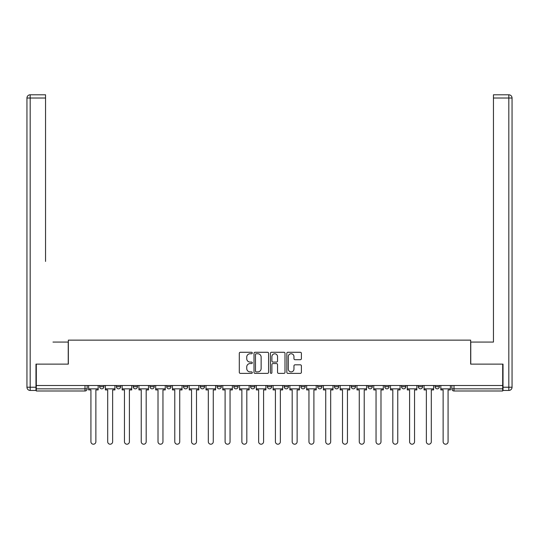 <?xml version="1.0" encoding="UTF-8"?>
<svg xmlns="http://www.w3.org/2000/svg" width="539" height="539" viewBox="0 0 539 539"><rect width="100%" height="100%" fill="white"/><g stroke="black" fill="none" stroke-linecap="round" stroke-linejoin="round"><path stroke-width="0.81" d="M252.299 353.005A0.741 0.741 0 0 0 251.558 352.27L240.347 352.27A1.058 1.058 0 0 0 239.289 353.321L239.289 372.321A1.058 1.058 0 0 0 240.347 373.372L251.558 373.372A0.741 0.741 0 0 0 252.299 372.638A0.741 0.741 0 0 0 251.558 371.897L250.109 371.897A3.375 3.375 0 0 1 246.734 368.521L246.734 366.938A3.375 3.375 0 0 1 250.109 363.562L251.558 363.562A0.741 0.741 0 0 0 252.299 362.821A0.741 0.741 0 0 0 251.558 362.08L250.109 362.08A3.375 3.375 0 0 1 246.734 358.704L246.734 357.121A3.375 3.375 0 0 1 250.109 353.746L251.558 353.746A0.741 0.741 0 0 0 252.299 353.005M435.067 386.692L435.067 385.506L435.067 386.692A2.149 2.149 0 0 0 437.223 388.841A2.149 2.149 0 0 1 435.067 386.692L439.373 386.692A2.149 2.149 0 0 1 437.223 388.841A2.149 2.149 0 0 0 439.373 386.692L439.373 385.506L439.373 386.692M284.12 385.506L284.12 386.692L288.426 386.692A2.149 2.149 0 0 1 286.27 388.841A2.149 2.149 0 0 1 284.12 386.692L284.12 385.506M233.805 385.506L233.805 386.692L238.103 386.692A2.149 2.149 0 0 1 235.954 388.841A2.149 2.149 0 0 1 233.805 386.692L233.805 385.506M200.259 385.506L200.259 386.692L204.564 386.692A2.149 2.149 0 0 1 202.415 388.841A2.149 2.149 0 0 1 200.259 386.692L200.259 385.506M183.489 385.506L183.489 386.692L187.788 386.692A2.149 2.149 0 0 1 185.638 388.841A2.149 2.149 0 0 1 183.489 386.692L183.489 385.506M149.943 385.506L149.943 386.692L154.248 386.692A2.149 2.149 0 0 1 152.092 388.841A2.149 2.149 0 0 1 149.943 386.692L149.943 385.506M300.344 359.708A1.058 1.058 0 0 0 301.395 358.651L301.395 353.321A1.058 1.058 0 0 0 300.344 352.27L287.887 352.27A1.058 1.058 0 0 0 286.836 353.321L286.836 372.321A1.058 1.058 0 0 0 287.887 373.372L300.344 373.372A1.058 1.058 0 0 0 301.395 372.321L301.395 365.88A1.058 1.058 0 0 0 300.344 364.829L295.015 364.829A1.058 1.058 0 0 0 293.957 365.88L293.957 369.074A2.823 2.823 0 0 1 291.134 371.897A2.823 2.823 0 0 1 288.311 369.074L288.311 356.569A2.823 2.823 0 0 1 291.134 353.746A2.823 2.823 0 0 1 293.957 356.569L293.957 358.651A1.058 1.058 0 0 0 295.015 359.708L300.344 359.708M36.302 385.506L36.302 364.115L68.345 364.115L68.345 340.136L470.655 340.136L470.655 364.115L502.698 364.115L502.698 385.506L36.302 385.506L36.302 388.841L87.156 388.841L87.156 385.506L87.156 388.841A2.149 2.149 0 0 1 85.007 390.991L36.302 390.991L36.302 388.841M268.577 353.321A1.058 1.058 0 0 0 267.519 352.27L255.068 352.27A1.058 1.058 0 0 0 254.01 353.321L254.01 372.321A1.058 1.058 0 0 0 255.068 373.372L267.519 373.372A1.058 1.058 0 0 0 268.577 372.321L268.577 353.321M271.481 352.27L283.932 352.27A1.058 1.058 0 0 1 284.99 353.321L284.99 372.321A1.058 1.058 0 0 1 283.932 373.372L278.602 373.372A1.058 1.058 0 0 1 277.545 372.321L277.545 364.613A1.058 1.058 0 0 0 276.494 363.562L272.956 363.562A1.058 1.058 0 0 0 271.899 364.613L271.899 372.638A0.741 0.741 0 0 1 271.164 373.372A0.741 0.741 0 0 1 270.423 372.638L270.423 353.321A1.058 1.058 0 0 1 271.481 352.27M451.844 385.506L451.844 388.841L502.698 388.841L502.698 390.991L453.993 390.991A2.149 2.149 0 0 1 451.844 388.841L451.844 385.506M502.698 385.506L502.698 388.841M418.298 385.506L418.298 386.692L422.596 386.692L422.596 385.506L422.596 386.692A2.149 2.149 0 0 1 420.447 388.841A2.149 2.149 0 0 1 418.298 386.692A2.149 2.149 0 0 0 420.447 388.841M405.827 386.692L405.827 385.506L405.827 386.692A2.149 2.149 0 0 1 403.677 388.841A2.149 2.149 0 0 1 401.528 386.692L405.827 386.692A2.149 2.149 0 0 1 403.677 388.841M401.528 385.506L401.528 386.692M389.057 385.506L389.057 386.692A2.149 2.149 0 0 1 386.908 388.841A2.149 2.149 0 0 1 384.752 386.692L389.057 386.692A2.149 2.149 0 0 1 386.908 388.841M384.752 385.506L384.752 386.692M372.281 385.506L372.281 386.692A2.149 2.149 0 0 1 370.131 388.841A2.149 2.149 0 0 1 367.982 386.692L372.281 386.692M367.982 385.506L367.982 386.692M355.511 385.506L355.511 386.692A2.149 2.149 0 0 1 353.362 388.841A2.149 2.149 0 0 1 351.212 386.692L355.511 386.692M351.212 385.506L351.212 386.692M338.741 385.506L338.741 386.692A2.149 2.149 0 0 1 336.585 388.841A2.149 2.149 0 0 1 334.436 386.692L338.741 386.692M334.436 385.506L334.436 386.692M321.965 385.506L321.965 386.692A2.149 2.149 0 0 1 319.816 388.841A2.149 2.149 0 0 1 317.666 386.692A2.149 2.149 0 0 0 319.816 388.841M317.666 385.506L317.666 386.692L321.965 386.692M305.195 385.506L305.195 386.692A2.149 2.149 0 0 1 303.046 388.841A2.149 2.149 0 0 1 300.897 386.692A2.149 2.149 0 0 0 303.046 388.841M300.897 385.506L300.897 386.692L305.195 386.692M288.426 385.506L288.426 386.692A2.149 2.149 0 0 1 286.27 388.841M271.649 385.506L271.649 386.692A2.149 2.149 0 0 1 269.5 388.841A2.149 2.149 0 0 1 267.351 386.692L271.649 386.692M267.351 385.506L267.351 386.692M254.88 385.506L254.88 386.692A2.149 2.149 0 0 1 252.73 388.841A2.149 2.149 0 0 1 250.574 386.692L254.88 386.692L254.88 385.506M250.574 385.506L250.574 386.692M238.103 385.506L238.103 386.692M221.334 385.506L221.334 386.692A2.149 2.149 0 0 1 219.184 388.841A2.149 2.149 0 0 1 217.035 386.692L221.334 386.692L221.334 385.506M217.035 385.506L217.035 386.692M204.564 385.506L204.564 386.692L204.564 385.506M187.788 386.692L187.788 385.506L187.788 386.692A2.149 2.149 0 0 1 185.638 388.841M171.018 385.506L171.018 386.692A2.149 2.149 0 0 1 168.869 388.841A2.149 2.149 0 0 1 166.719 386.692A2.149 2.149 0 0 0 168.869 388.841A2.149 2.149 0 0 0 171.018 386.692L171.018 385.506M166.719 385.506L166.719 386.692L171.018 386.692M154.248 385.506L154.248 386.692M137.472 385.506L137.472 386.692A2.149 2.149 0 0 1 135.323 388.841A2.149 2.149 0 0 1 133.173 386.692A2.149 2.149 0 0 0 135.323 388.841A2.149 2.149 0 0 0 137.472 386.692L133.173 386.692L133.173 385.506M116.404 385.506L116.404 386.692L120.702 386.692L120.702 385.506L120.702 386.692A2.149 2.149 0 0 1 118.553 388.841A2.149 2.149 0 0 1 116.404 386.692A2.149 2.149 0 0 0 118.553 388.841M99.627 385.506L99.627 386.692L103.933 386.692L103.933 385.506L103.933 386.692A2.149 2.149 0 0 1 101.777 388.841A2.149 2.149 0 0 1 99.627 386.692A2.149 2.149 0 0 0 101.777 388.841M85.007 385.506L85.007 390.991A2.149 2.149 0 0 0 87.156 388.841M256.227 353.746A0.741 0.741 0 0 0 255.493 354.487L255.493 371.155A0.741 0.741 0 0 0 256.227 371.897L257.757 371.897A3.375 3.375 0 0 0 261.139 368.521L261.139 357.121A3.375 3.375 0 0 0 257.757 353.746L256.227 353.746M277.545 356.623A2.823 2.823 0 0 0 274.722 353.8A2.823 2.823 0 0 0 271.899 356.623L271.899 361.029A1.058 1.058 0 0 0 272.956 362.08L276.494 362.08A1.058 1.058 0 0 0 277.545 361.029L277.545 356.623M88.612 388.841L88.612 389.913L90.923 389.913L90.923 441.737A2.473 2.473 0 0 0 93.395 444.21A2.473 2.473 0 0 0 95.868 441.737L95.868 389.913L98.179 389.913L98.179 388.841L88.612 388.841L88.612 385.506M98.179 388.841L98.179 385.506M35.978 387.224L35.978 390.452L30.177 390.452A3.227 3.227 0 0 1 26.95 387.224L26.95 98.017L30.177 98.017L30.177 94.79L45.552 94.79L45.552 98.017L30.177 98.017L30.177 387.224L35.978 387.224L35.978 364.115L68.237 364.115L68.237 342.07L52.97 342.07M45.552 98.017L45.552 261.435M30.177 94.79A3.227 3.227 0 0 0 26.95 98.017A3.227 3.227 0 0 1 30.177 94.79M486.03 342.07L493.448 342.07L493.448 94.79L508.823 94.79L493.448 94.79M503.022 387.224L508.823 387.224L508.823 390.452A3.227 3.227 0 0 0 512.05 387.224L512.05 98.017L512.05 387.224A3.227 3.227 0 0 1 508.823 390.452L503.022 390.452L503.022 364.115L470.763 364.115L470.763 342.07L493.448 342.07L493.448 261.435M508.823 94.79A3.227 3.227 0 0 1 512.05 98.017A3.227 3.227 0 0 0 508.823 94.79A3.227 3.227 0 0 1 512.05 98.017A3.227 3.227 0 0 0 508.823 94.79L508.823 98.017L493.448 98.017M105.381 388.841L105.381 389.913L107.692 389.913L107.692 441.737A2.473 2.473 0 0 0 110.165 444.21A2.473 2.473 0 0 0 112.638 441.737L112.638 389.913L114.948 389.913L114.948 388.841L105.381 388.841L105.381 385.506M114.948 388.841L114.948 385.506M122.151 388.841L122.151 389.913L124.462 389.913L124.462 441.737A2.473 2.473 0 0 0 126.934 444.21A2.473 2.473 0 0 0 129.407 441.737L129.407 389.913L131.725 389.913L131.725 388.841L122.151 388.841L122.151 385.506M131.725 388.841L131.725 385.506M138.927 388.841L138.927 389.913L141.238 389.913L141.238 441.737A2.473 2.473 0 0 0 143.711 444.21A2.473 2.473 0 0 0 146.184 441.737L146.184 389.913L148.494 389.913L148.494 388.841L138.927 388.841L138.927 385.506M148.494 388.841L148.494 385.506M155.697 388.841L155.697 389.913L158.008 389.913L158.008 441.737A2.473 2.473 0 0 0 160.481 444.21A2.473 2.473 0 0 0 162.953 441.737L162.953 389.913L165.264 389.913L165.264 388.841L155.697 388.841L155.697 385.506M165.264 388.841L165.264 385.506M172.467 388.841L172.467 389.913L174.777 389.913L174.777 441.737A2.473 2.473 0 0 0 177.257 444.21A2.473 2.473 0 0 0 179.73 441.737L179.73 389.913L182.041 389.913L182.041 388.841L172.467 388.841L172.467 385.506M182.041 388.841L182.041 385.506M189.243 388.841L189.243 389.913L191.554 389.913L191.554 441.737A2.473 2.473 0 0 0 194.027 444.21A2.473 2.473 0 0 0 196.499 441.737L196.499 389.913L198.81 389.913L198.81 388.841L189.243 388.841L189.243 385.506M198.81 388.841L198.81 385.506M206.013 388.841L206.013 389.913L208.323 389.913L208.323 441.737A2.473 2.473 0 0 0 210.796 444.21A2.473 2.473 0 0 0 213.269 441.737L213.269 389.913L215.58 389.913L215.58 388.841L206.013 388.841L206.013 385.506M215.58 388.841L215.58 385.506M222.782 388.841L222.782 389.913L225.1 389.913L225.1 441.737A2.473 2.473 0 0 0 227.573 444.21A2.473 2.473 0 0 0 230.045 441.737L230.045 389.913L232.356 389.913L232.356 388.841L222.782 388.841L222.782 385.506M232.356 388.841L232.356 385.506M239.559 388.841L239.559 389.913L241.87 389.913L241.87 441.737A2.473 2.473 0 0 0 244.342 444.21A2.473 2.473 0 0 0 246.815 441.737L246.815 389.913L249.126 389.913L249.126 388.841L239.559 388.841L239.559 385.506M249.126 388.841L249.126 385.506M256.328 388.841L256.328 389.913L258.639 389.913L258.639 441.737A2.473 2.473 0 0 0 261.112 444.21A2.473 2.473 0 0 0 263.584 441.737L263.584 389.913L265.895 389.913L265.895 388.841L256.328 388.841L256.328 385.506M265.895 388.841L265.895 385.506M273.105 388.841L273.105 389.913L275.416 389.913L275.416 441.737A2.473 2.473 0 0 0 277.888 444.21A2.473 2.473 0 0 0 280.361 441.737L280.361 389.913L282.672 389.913L282.672 388.841L273.105 388.841L273.105 385.506M282.672 388.841L282.672 385.506M289.874 388.841L289.874 389.913L292.185 389.913L292.185 441.737A2.473 2.473 0 0 0 294.658 444.21A2.473 2.473 0 0 0 297.13 441.737L297.13 389.913L299.441 389.913L299.441 388.841L289.874 388.841L289.874 385.506M299.441 388.841L299.441 385.506M306.644 388.841L306.644 389.913L308.955 389.913L308.955 441.737A2.473 2.473 0 0 0 311.427 444.21A2.473 2.473 0 0 0 313.9 441.737L313.9 389.913L316.218 389.913L316.218 388.841L306.644 388.841L306.644 385.506M316.218 388.841L316.218 385.506M323.42 388.841L323.42 389.913L325.731 389.913L325.731 441.737A2.473 2.473 0 0 0 328.204 444.21A2.473 2.473 0 0 0 330.676 441.737L330.676 389.913L332.987 389.913L332.987 388.841L323.42 388.841L323.42 385.506M332.987 388.841L332.987 385.506M340.19 388.841L340.19 389.913L342.501 389.913L342.501 441.737A2.473 2.473 0 0 0 344.973 444.21A2.473 2.473 0 0 0 347.446 441.737L347.446 389.913L349.757 389.913L349.757 388.841L340.19 388.841L340.19 385.506M349.757 388.841L349.757 385.506M356.959 388.841L356.959 389.913L359.27 389.913L359.27 441.737A2.473 2.473 0 0 0 361.743 444.21A2.473 2.473 0 0 0 364.223 441.737L364.223 389.913L366.533 389.913L366.533 388.841L356.959 388.841L356.959 385.506M366.533 388.841L366.533 385.506M373.736 388.841L373.736 389.913L376.047 389.913L376.047 441.737A2.473 2.473 0 0 0 378.519 444.21A2.473 2.473 0 0 0 380.992 441.737L380.992 389.913L383.303 389.913L383.303 388.841L373.736 388.841L373.736 385.506M383.303 388.841L383.303 385.506M390.505 388.841L390.505 389.913L392.816 389.913L392.816 441.737A2.473 2.473 0 0 0 395.289 444.21A2.473 2.473 0 0 0 397.762 441.737L397.762 389.913L400.073 389.913L400.073 388.841L390.505 388.841L390.505 385.506M400.073 388.841L400.073 385.506M407.275 388.841L407.275 389.913L409.593 389.913L409.593 441.737A2.473 2.473 0 0 0 412.065 444.21A2.473 2.473 0 0 0 414.538 441.737L414.538 389.913L416.849 389.913L416.849 388.841L407.275 388.841L407.275 385.506M416.849 388.841L416.849 385.506M424.052 388.841L424.052 389.913L426.362 389.913L426.362 441.737A2.473 2.473 0 0 0 428.835 444.21A2.473 2.473 0 0 0 431.308 441.737L431.308 389.913L433.619 389.913L433.619 388.841L424.052 388.841L424.052 385.506M433.619 388.841L433.619 385.506M440.821 388.841L440.821 389.913L443.132 389.913L443.132 441.737A2.473 2.473 0 0 0 445.605 444.21A2.473 2.473 0 0 0 448.077 441.737L448.077 389.913L450.388 389.913L450.388 388.841L440.821 388.841L440.821 385.506M450.388 388.841L450.388 385.506M453.993 385.506L453.993 390.991M30.177 390.452L30.177 387.224L26.95 387.224M512.05 387.224L508.823 387.224L508.823 98.017L512.05 98.017"/></g></svg>
